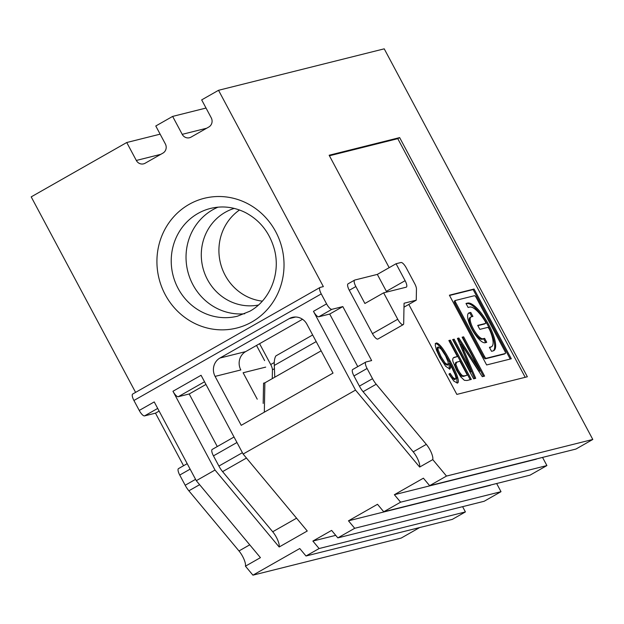 <?xml version="1.0" encoding="UTF-8"?>
<svg xmlns="http://www.w3.org/2000/svg" width="624" height="624" viewBox="0 0 624 624"><rect width="100%" height="100%" fill="white"/><g stroke="black" fill="none" stroke-linecap="round" stroke-linejoin="round"><path stroke-width="0.94" d="M456.916 361.92L455.816 364.205L458.016 369.712L460.457 373.604L462.439 375.679L464.404 375.882L467.337 375.141L459.88 361.179L455.543 362.622M455.98 362.45L454.88 364.736L457.08 370.243L459.521 374.135L461.503 376.21L463.468 376.412L467.337 375.141M474.435 295.714L455.403 300.472A2.27 0.702 -119.6 0 0 455.348 300.495A2.27 0.702 -119.6 0 0 455.762 302.64L484.489 356.452A2.27 0.702 -119.6 0 0 486.26 358.27L505.3 353.504A2.27 0.702 -119.6 0 0 505.354 353.488A2.27 0.702 -119.6 0 0 504.941 351.335L476.206 297.523A2.27 0.702 -119.6 0 0 474.435 295.714M493.124 350.906L491.533 351.304L489.403 347.318L490.994 346.921A22.667 7.028 -119.6 0 0 491.556 346.694A22.667 7.028 -119.6 0 0 489.59 329.698A2.27 0.702 -119.6 0 0 487.601 327.436L479.825 329.378L477.703 325.393L485.472 323.45A2.27 0.702 -119.6 0 0 485.527 323.427A2.27 0.702 -119.6 0 0 484.856 320.845A22.667 7.028 -119.6 0 0 469.708 307.063L468.125 307.46L465.995 303.475L467.579 303.077A27.206 8.432 -119.6 0 1 488.249 323.848A27.206 8.432 -119.6 0 1 493.802 350.633A27.206 8.432 -119.6 0 1 493.124 350.906M438.22 346.975L438.064 349.775L440.996 356.616L445.084 362.934L447.868 364.845L448.211 362.17L445.575 355.805L441.23 349.151L438.22 346.975L437.167 347.552L437.128 350.306L440.06 357.154L444.148 363.464L447.221 365.212M448.991 340.782L450.341 340.15L471.315 379.423L467.017 380.5L464.381 380.312L460.793 376.935L456.589 370.313L452.938 361.429C452.384 359.042 452.899 357.653 454.467 357.256L457.392 356.522L448.851 340.525L450.341 340.15M462.267 337.459L463.624 336.827L484.591 376.1L482.29 376.678L461.105 343.863L475.706 378.331L473.632 378.846L452.657 339.565L454.155 339.199L471.385 371.467L457.423 338.38L458.851 338.021L480.074 370.804L462.127 337.202L463.624 336.827M462.688 337.358L483.514 376.373M449.171 373.885L452.08 378.105L454.693 379.509M449.498 369.166L448.867 363.8L449.803 363.269L450.668 367.435L449.834 369.135L445.645 366.265L439.709 357.271L436.418 350.033L435.193 345.002L436.121 343.044C437.26 342.763 438.984 343.988 441.277 346.726C443.578 349.463 446.55 354.245 450.193 361.062C454.241 368.636 456.737 374.127 457.696 377.528C458.656 380.936 458.546 382.785 457.361 383.081L453.874 381.124L448.952 374.143L450.107 373.355L453.016 377.567L455.504 379.072L454.568 379.603M454.42 379.665L455.356 379.135C456.16 378.932 456.043 377.341 455.005 374.361L449.803 363.269M485.16 342.732A17.004 5.273 -119.6 0 1 472.235 329.753A17.004 5.273 -119.6 0 1 468.772 313.006A17.004 5.273 -119.6 0 1 469.193 312.835L470.785 312.437L472.914 316.423L471.323 316.82A12.464 3.861 -119.6 0 0 471.011 316.945A12.464 3.861 -119.6 0 0 473.554 329.23A12.464 3.861 -119.6 0 0 483.031 338.746L484.614 338.348L486.743 342.334L485.16 342.732M457.54 338.645L458.851 338.021M489.544 347.584L490.058 347.451A22.667 7.028 60.4 0 0 490.62 347.225L491.556 346.694M477.844 325.658L484.536 323.981A2.27 0.702 60.4 0 0 484.591 323.957A2.27 0.702 60.4 0 0 484.645 323.926M493.303 350.852A27.206 8.432 60.4 0 0 486.892 323.614A27.206 8.432 60.4 0 0 466.643 303.607L466.136 303.732M471.83 316.696L469.849 312.975L468.351 313.349M485.667 342.607L483.678 338.879L482.095 339.277L483.031 338.746M471.011 316.945L470.075 317.483A12.464 3.861 60.4 0 0 472.618 329.761A12.464 3.861 60.4 0 0 482.095 339.277M483.678 338.879L484.614 338.348M455.294 300.534L454.467 301.01A2.27 0.702 60.4 0 0 454.405 301.033A2.27 0.702 60.4 0 0 454.826 303.178L455.762 302.64M453.391 357.825L457.392 356.522M435.185 343.582C436.324 343.294 438.04 344.518 440.341 347.256C442.642 349.994 445.614 354.775 449.257 361.6C453.297 369.166 455.801 374.657 456.76 378.066L457.103 383.12M510.237 359.05L473.132 289.559L474.068 289.029L511.313 358.777L486.634 364.954L449.389 295.199L474.068 289.029M457.915 338.551L479.138 371.342L480.074 370.804M206.677 128.224L182.216 134.339A6.802 6.443 -104 0 0 191.03 137.124L208.822 127A6.802 6.443 -104 0 0 211.247 117.827L201.677 99.887L218.533 90.293L323.357 286.603L320.182 287.399A6.802 2.106 60.4 0 0 320.011 287.469A6.802 2.106 60.4 0 0 321.259 293.912L326.578 303.872A6.802 2.106 60.4 0 0 331.89 309.325L342.818 306.587L329.706 314.051L318.77 316.781A6.802 2.106 -119.6 0 1 313.466 311.337L355.524 390.101L419.656 467.064A11.333 3.51 60.4 0 0 413.213 451.838L426.325 444.374A11.333 3.51 -119.6 0 1 432.775 459.607L419.656 467.064M234.234 208.4A49.873 47.237 -104 0 0 225.272 212.285A49.873 47.237 -104 0 0 207.472 279.575A49.873 47.237 -104 0 0 258.414 305.035M218.026 207.16A55.536 52.611 -104 0 0 192.917 284.708A55.536 52.611 -104 0 0 244.702 313.763M405.116 280.683L386.381 291.338L377.333 274.396L354.775 280.043A6.802 2.106 60.4 0 0 354.604 280.114A6.802 2.106 60.4 0 0 355.852 286.549L364.9 303.49L383.627 292.835L406.193 287.188A6.802 2.106 -119.6 0 0 406.364 287.118A6.802 2.106 -119.6 0 0 405.116 280.683L396.068 263.741L401.006 262.501A6.802 2.106 60.4 0 1 406.31 267.953L414.742 283.741A6.802 2.106 60.4 0 1 416.458 289.021L416.247 300.191L404.063 303.241L403.681 323.482A6.802 2.106 60.4 0 1 403.221 324.636L377.926 339.027A6.802 2.106 -119.6 0 1 372.45 333.645L397.738 319.254A6.802 2.106 60.4 0 0 403.221 324.636M383.627 292.835L397.738 319.254M542.545 457.408L546.905 465.566L530.041 475.16L383.737 511.774L377.504 504.293L348.473 520.814L354.705 528.294L501.01 491.681L484.146 501.275L337.841 537.888L354.705 528.294M386.381 291.338A6.802 2.106 -119.6 0 1 386.747 292.055M365.828 362.045A6.802 2.106 60.4 0 0 367.076 368.48L372.52 378.682A11.333 3.51 60.4 0 0 376.21 384.236L363.09 391.693A11.333 3.51 -119.6 0 1 359.401 386.139L353.956 375.944A6.802 2.106 -119.6 0 1 352.708 369.502L365.828 362.045A6.802 2.106 60.4 0 1 365.992 361.975L371.639 360.563L342.818 306.587M535.969 459.053A6.802 0.554 151.9 0 0 535.922 459.194A6.802 0.554 151.9 0 0 536.305 459.186L394.368 494.707L423.4 478.187L429.632 485.667L575.936 449.054L592.8 439.46L384.228 48.836L218.533 90.293M408.798 304.426L456.846 394.407L527.35 376.763L399.649 137.6L329.144 155.243L389.173 267.665M399.649 137.6L397.777 138.668L329.425 155.774M525.197 377.302L397.777 138.668M454.826 303.178L483.553 356.99A2.27 0.702 60.4 0 0 485.324 358.808L504.364 354.042A2.27 0.702 60.4 0 0 504.418 354.019A2.27 0.702 60.4 0 0 504.465 353.98M473.132 289.559L449.53 295.464M274.49 368.659L272.431 369.837A6.802 2.106 60.4 0 0 270.715 364.549L259.576 343.691M256.511 345.439L264.615 360.61L256.511 345.439M265.691 367.115L243.134 372.762L257.236 399.188L243.126 372.762L265.691 367.115M263.18 403.416L263.562 383.167L264.872 382.84L263.562 383.167M272.431 369.837L272.267 378.635M429.632 485.667L446.495 476.073L592.8 439.46M205.959 384.446L189.205 393.978L178.277 396.716A6.802 2.106 -119.6 0 1 172.965 391.264L201.068 375.281L243.126 454.046L307.258 531.008L279.162 546.998A11.333 3.51 60.4 0 0 272.711 531.765L222.589 471.627A11.333 3.51 -119.6 0 1 218.899 466.066L213.455 455.871A6.802 2.106 -119.6 0 1 212.215 449.428L234.031 437.018M396.068 263.741L377.333 274.396M135.595 392.379L31.2 196.872L126.742 142.514L136.321 160.454A6.802 6.443 -104 0 0 145.135 163.231L162.926 153.114A6.802 6.443 -104 0 0 165.352 143.933L155.782 125.993L172.637 116.407L206.029 108.046M215.093 376.389L240.825 369.954A13.603 12.886 76 0 1 245.684 351.601L219.952 358.036A13.603 12.886 -104 0 0 215.093 376.389L241.223 425.326L333.021 373.105L306.883 324.168A13.603 12.886 -104 0 0 292.344 317.374A13.603 12.886 -104 0 0 289.263 318.607L295.643 317.008M319.106 548.543L465.41 511.93L452.299 519.386L305.994 556L319.106 548.543L312.874 541.063L331.609 530.408L337.841 537.888M357.77 366.623L329.706 314.051M363.09 391.693L413.213 451.838M355.852 286.549L349.292 290.285L372.45 333.645M245.684 351.601L302.515 319.27M490.074 485.16A6.802 0.554 151.9 0 0 490.027 485.3A6.802 0.554 151.9 0 0 490.409 485.293L348.473 520.814M264.326 412.191L264.872 382.84L321.126 350.836M274.763 377.216L274.303 365.422A54.405 16.864 -119.6 0 1 275.87 355.914L312.663 334.979M239.515 209.999A49.873 47.237 -104 0 0 220.483 263.188A49.873 47.237 -104 0 0 262.322 301.142M496.649 483.514L501.01 491.681M182.216 134.339L172.637 116.407M349.292 290.285A6.802 2.106 -119.6 0 1 348.044 283.842L354.604 280.114M376.21 384.236L426.325 444.374M132.85 393.978A6.802 2.106 60.4 0 0 132.678 394.04A6.802 2.106 60.4 0 0 133.926 400.483L139.246 410.444L154.229 401.918L196.295 480.691L215.023 470.036L279.162 546.998M196.295 480.691L260.426 557.653L245.435 566.179L252.931 575.164L299.762 548.527L305.994 556M383.737 511.774L400.6 502.18L394.368 494.707M432.775 459.607L446.495 476.073M243.126 454.046L355.524 390.101M416.247 300.191L403.993 307.164M160.134 134.16L126.742 142.514M546.905 465.566L400.6 502.18M252.931 575.164L401.209 538.06L419.679 527.553M465.41 511.93L462.602 506.665M172.965 391.264L215.023 470.036M219.952 358.036L289.263 318.607M312.874 541.063L335.728 535.345M217.277 446.55L189.205 393.978M159.128 411.091L155.485 413.158L144.55 415.896A6.802 2.106 -119.6 0 1 139.246 410.444M155.485 413.158L183.55 465.738M190.125 469.147L179.735 475.059A6.802 2.106 -119.6 0 1 178.487 468.616L187.2 463.663M179.735 475.059L185.18 485.254L195.569 479.341M199.625 484.692L188.869 490.807A11.333 3.51 -119.6 0 1 185.18 485.254M188.869 490.807L238.992 550.953L249.74 544.83M245.435 566.179A11.333 3.51 60.4 0 0 238.992 550.953M449.405 340.681L470.239 379.696M474.653 378.589L460.169 344.393L461.105 343.863M452.798 339.83L454.155 339.199M453.211 339.729L470.449 371.998L471.385 371.467M469.849 312.975L470.785 312.437M455.816 364.205L454.88 364.736M445.084 362.934L444.148 363.464M449.732 367.965L450.668 367.435M468.406 313.287L469.193 312.835M490.058 347.451L490.994 346.921M484.536 323.981L485.472 323.45M452.08 378.105L453.016 377.567M466.643 303.607L467.579 303.077M458.016 369.712L457.08 370.243M462.439 375.679L461.503 376.21M464.404 375.882L463.468 376.412M438.064 349.775L437.128 350.306M440.996 356.616L440.06 357.154M460.457 373.604L459.521 374.135M440.341 347.256L441.277 346.726M504.364 354.042L505.3 353.504M456.76 378.066L457.696 377.528M272.711 531.765L296.572 518.193M367.076 368.48L353.956 375.944M246.457 458.047L222.589 471.627M236.956 442.502L213.455 455.871M160.781 154.331L136.321 160.454M251.87 321.976A66.877 63.344 -104 0 0 252.642 206.56A66.877 63.344 -104 0 0 156.92 261.019A66.877 63.344 -104 0 0 251.87 321.976M359.401 386.139L372.52 378.682M270.715 364.549L274.271 362.528M316.189 341.593L274.303 365.422M331.89 309.325L318.77 316.781M237.487 316.181A55.536 52.611 76 0 1 172.973 275.075A55.536 52.611 76 0 1 210.522 208.424C222.331 205.577 233.899 206.918 245.216 212.464C259.958 220.225 269.677 232.534 274.381 249.374C280.956 273.507 269.896 300.347 249.795 311.243L237.487 316.181M313.466 311.337L326.578 303.872M218.899 466.066L242.401 452.696M321.259 293.912L133.926 400.483M204.532 381.771L178.277 396.716M157.7 408.416L144.55 415.896M462.922 350.844L463.858 350.314M449.257 361.6L450.193 361.062M483.553 356.99L484.489 356.452M485.324 358.808L486.26 358.27M454.405 301.033L455.348 300.495M504.418 354.019L505.354 353.488M320.011 287.469L132.678 394.04M484.591 323.957L485.527 323.427"/></g></svg>
